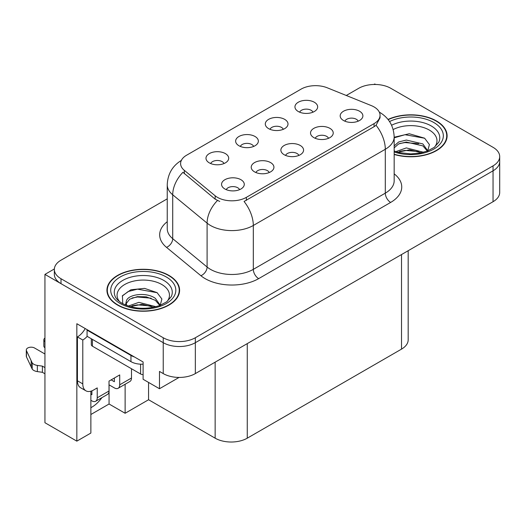 <?xml version="1.0" encoding="UTF-8"?>
<svg xmlns="http://www.w3.org/2000/svg" width="526" height="526" viewBox="0 0 526 526"><rect width="100%" height="100%" fill="white"/><g stroke="black" fill="none" stroke-linecap="round" stroke-linejoin="round"><path stroke-width="0.79" d="M298.873 155.426A6.812 3.932 0 0 0 297.045 153.507A6.812 3.932 0 0 0 290.332 152.514A6.812 3.932 0 0 0 285.579 155.426M300.254 145.472A11.355 6.555 0 0 0 285.703 144.742A11.355 6.555 0 0 0 281.943 152.888A11.355 6.555 0 0 0 284.198 154.743A11.355 6.555 0 0 0 302.509 152.888A11.355 6.555 0 0 0 300.254 145.472M253.644 146.432A6.812 3.932 0 0 0 251.816 144.518A6.812 3.932 0 0 0 245.103 143.519A6.812 3.932 0 0 0 240.349 146.432M255.025 136.484A11.355 6.555 0 0 0 240.474 135.747A11.355 6.555 0 0 0 236.713 143.9A11.355 6.555 0 0 0 238.968 145.755A11.355 6.555 0 0 0 257.28 143.9A11.355 6.555 0 0 0 255.025 136.484M269.22 172.541A6.812 3.932 0 0 0 267.392 170.628A6.812 3.932 0 0 0 260.679 169.628A6.812 3.932 0 0 0 255.925 172.541M270.601 162.593A11.355 6.555 0 0 0 256.05 161.863A11.355 6.555 0 0 0 252.289 170.01A11.355 6.555 0 0 0 254.545 171.864A11.355 6.555 0 0 0 272.856 170.01A11.355 6.555 0 0 0 270.601 162.593M239.567 189.662A6.812 3.932 0 0 0 237.739 187.749A6.812 3.932 0 0 0 231.026 186.75A6.812 3.932 0 0 0 226.272 189.662M240.947 179.714A11.355 6.555 0 0 0 226.397 178.985A11.355 6.555 0 0 0 222.636 187.131A11.355 6.555 0 0 0 224.891 188.985A11.355 6.555 0 0 0 243.203 187.131A11.355 6.555 0 0 0 240.947 179.714M328.526 138.305A6.812 3.932 0 0 0 326.692 136.385A6.812 3.932 0 0 0 319.986 135.392A6.812 3.932 0 0 0 315.232 138.305M329.907 128.351A11.355 6.555 0 0 0 315.357 127.621A11.355 6.555 0 0 0 311.596 135.767A11.355 6.555 0 0 0 313.851 137.621A11.355 6.555 0 0 0 332.162 135.767A11.355 6.555 0 0 0 329.907 128.351M358.173 121.184A6.812 3.932 0 0 0 356.345 119.27A6.812 3.932 0 0 0 349.639 118.271A6.812 3.932 0 0 0 344.885 121.184M359.56 111.236A11.355 6.555 0 0 0 345.01 110.506A11.355 6.555 0 0 0 341.249 118.652A11.355 6.555 0 0 0 343.504 120.507A11.355 6.555 0 0 0 361.809 118.652A11.355 6.555 0 0 0 359.56 111.236M312.95 112.189A6.812 3.932 0 0 0 311.122 110.276A6.812 3.932 0 0 0 304.409 109.276A6.812 3.932 0 0 0 299.656 112.189M314.331 102.241A11.355 6.555 0 0 0 299.781 101.511A11.355 6.555 0 0 0 296.02 109.658A11.355 6.555 0 0 0 298.275 111.512A11.355 6.555 0 0 0 316.586 109.658A11.355 6.555 0 0 0 314.331 102.241M283.297 129.311A6.812 3.932 0 0 0 281.469 127.397A6.812 3.932 0 0 0 274.756 126.398A6.812 3.932 0 0 0 270.002 129.311M284.678 119.363A11.355 6.555 0 0 0 270.127 118.633A11.355 6.555 0 0 0 266.366 126.779A11.355 6.555 0 0 0 268.622 128.633A11.355 6.555 0 0 0 286.933 126.779A11.355 6.555 0 0 0 284.678 119.363M223.991 163.553A6.812 3.932 0 0 0 222.163 161.633A6.812 3.932 0 0 0 215.45 160.64A6.812 3.932 0 0 0 210.696 163.553M225.371 153.599A11.355 6.555 0 0 0 210.821 152.869A11.355 6.555 0 0 0 207.06 161.015A11.355 6.555 0 0 0 209.315 162.869A11.355 6.555 0 0 0 227.626 161.015A11.355 6.555 0 0 0 225.371 153.599M374.065 106.936A20.435 11.802 0 0 0 371.336 105.614L327.264 87.796A20.435 11.802 0 0 0 301.089 89.124L186.592 155.223A20.435 11.802 0 0 0 180.602 163.566A20.435 11.802 0 0 0 184.304 170.339L215.16 195.784A20.435 11.802 0 0 0 246.352 197.355L374.065 123.623A20.435 11.802 0 0 0 380.048 115.279A20.435 11.802 0 0 0 374.065 106.936M54.362 268.957L44.94 274.394L163.231 342.689A22.71 13.111 0 0 0 195.343 342.689L493.046 170.812A22.71 13.111 0 0 0 499.7 161.541A22.71 13.111 0 0 1 493.046 170.812L195.343 342.689A22.71 13.111 0 0 1 163.231 342.689L61.003 283.665A22.71 13.111 0 0 1 54.349 274.394L54.349 269.45A22.71 13.111 0 0 0 61.003 278.721L163.231 337.745A22.71 13.111 0 0 0 195.343 337.745L493.046 165.868A22.71 13.111 0 0 0 499.7 156.597A22.71 13.111 0 0 0 493.046 147.326L390.818 88.309A22.71 13.111 0 0 0 358.706 88.309L346.272 95.482M375.617 84.476L374.762 83.982L373.901 84.476M90.866 391.206L90.866 433.049L76.842 441.15L76.842 323.72L143.105 361.973L143.105 379.279L159.483 388.734L159.483 371.428L163.231 373.591A22.71 13.111 0 0 0 195.343 373.591L493.046 201.714A22.71 13.111 0 0 0 499.7 192.444L499.7 156.597M179.064 377.431L159.483 388.734M76.842 441.15L44.94 422.726L44.94 274.394M408.176 250.718L408.176 339.849A22.71 13.111 180 0 1 401.522 349.119L247.266 438.178A22.71 13.111 180 0 1 215.147 438.178L148.569 399.74L148.569 382.435M148.569 399.74L125.122 413.272L125.122 384.25M90.866 414.508L109.066 404.001L125.122 413.272M90.866 407.67A24.222 13.985 120 0 0 101.893 397.663M109.066 404.001L109.066 384.841M394.171 154.46A36.333 20.974 0 0 0 447.113 135.8A36.333 20.974 0 0 0 436.475 120.967A36.333 20.974 0 0 0 388.024 119.448M168.958 275.42A36.333 20.974 0 0 0 129.363 270.87A36.333 20.974 0 0 0 106.936 290.253A36.333 20.974 0 0 0 117.574 305.087A36.333 20.974 0 0 0 157.169 309.63A36.333 20.974 0 0 0 179.603 290.253A36.333 20.974 0 0 0 168.958 275.42M107.311 292.173A36.333 20.974 0 0 0 107.186 292.726M380.048 115.279L380.048 117.785L376.044 125.267L374.065 126.707L244.057 201.471A26.491 15.293 60 0 1 253.315 225.476A30.278 17.483 180 0 1 210.492 225.476A30.278 17.483 180 0 1 207.099 223.142L172.712 194.791A30.278 17.483 180 0 1 167.235 184.764L167.235 228.646A30.278 17.483 0 0 0 172.712 238.672L207.099 267.024A30.278 17.483 0 0 0 210.492 269.358A30.278 17.483 0 0 0 253.315 269.358L385.302 193.154A30.278 17.483 0 0 0 394.171 180.793L394.171 136.911A30.278 17.483 180 0 1 385.302 149.272A26.491 15.293 -120 0 0 376.044 125.267M219.75 201.471L215.16 199.15L182.93 172.311A26.491 17.72 129.5 0 0 172.712 194.791L172.712 238.672A7.568 5.063 -50.5 0 1 166.512 247.358A37.846 21.849 180 0 1 167.235 221.716M167.235 198.848L61.003 260.186A22.71 13.111 0 0 0 54.349 269.45M179.346 292.726A36.333 20.974 0 0 0 179.221 292.173M446.863 138.272A36.333 20.974 0 0 0 446.738 137.727M131.493 368.739L131.493 378.016L119.718 384.815A7.568 4.372 60 0 1 118.146 388.28A7.568 4.372 60 0 1 114.366 387.905L109.014 384.815M119.718 384.815L119.718 374.926L109.014 381.107L109.014 390.996L97.238 397.794L97.238 387.905L93.49 390.068A15.142 8.738 -60 0 1 85.922 390.818A15.142 8.738 -60 0 1 82.786 383.888L82.786 340.006L77.434 336.916A15.142 8.738 120 0 0 85.212 328.553M111.15 379.871L114.366 381.725L114.366 378.016M134.38 356.937A15.142 8.738 180 0 1 130.954 355.451L87.066 330.118A15.142 8.738 0 0 0 87.52 329.881M87.066 330.118L87.066 336.298L130.954 361.638A15.142 8.738 0 0 0 143.105 364.156M85.922 390.818L80.57 387.728A15.142 8.738 -60 0 1 77.434 380.798L77.434 336.916M87.191 336.364A15.142 8.738 -60 0 1 82.786 340.006M90.866 394.112L91.886 394.704L91.886 390.851M44.94 373.782L42.396 372.309L42.396 366.129L44.94 367.602M97.238 397.794A7.568 4.372 60 0 1 95.666 401.259A7.568 4.372 60 0 1 91.886 400.884L90.866 400.293M44.94 354.005L34.552 348.002A4.833 2.788 180 0 0 29.285 347.397A4.833 2.788 180 0 0 26.3 349.974A4.833 2.788 180 0 0 26.464 350.697L32.198 362.887A7.568 4.372 0 0 0 37.359 365.419L42.396 366.129M42.396 372.309L37.359 371.599L37.359 365.419M32.198 362.887L32.198 369.068L26.464 356.878A4.833 2.788 0 0 1 26.3 356.155L26.3 349.974M32.198 369.068A7.568 4.372 0 0 0 37.359 371.599M95.666 401.259L107.442 394.461A7.568 4.372 -120 0 0 109.014 390.996M31.185 360.869L31.185 367.049M118.146 388.28L129.922 381.482A7.568 4.372 -120 0 0 131.493 378.016M44.94 341.624A4.833 2.788 180 0 1 43.842 339.849A4.833 2.788 180 0 1 44.94 338.073M43.842 339.849L43.842 346.029A4.833 2.788 0 0 0 44.94 347.804M393.178 129.547A26.195 15.122 180 0 1 429.301 130.054A26.195 15.122 180 0 1 434.476 147.201M427.553 151.475L429.407 144.571L424.607 138.193L409.267 133.749L394.171 137.24M388.181 119.658A35.952 20.757 180 0 1 436.205 121.125A35.952 20.757 180 0 1 446.738 135.8A35.952 20.757 180 0 1 394.171 154.21M395.848 151.626L406.355 147.911L423.568 152.264M397.82 152.218L409.616 149.792L421.333 152.803M394.171 150.541A17.115 9.882 0 0 0 394.467 151.14M394.171 145.899L398.682 141.967L406.355 140.061L422.884 143.927L427.816 150.863M394.171 147.859L398.655 143.933L406.23 142.04L422.884 145.893L427.342 151.047M394.171 137.825L405.007 134.709L424.692 138.253M399.543 143.552L405.007 142.559L418.657 143.73M399.569 151.396L405.007 150.403L418.663 151.58M119.573 301.648A26.195 15.122 180 0 1 128.193 282.824A26.195 15.122 180 0 1 161.791 284.5A26.195 15.122 180 0 1 166.959 301.648M160.035 305.922L161.89 299.018L157.09 292.64L144.584 288.38L130.921 289.76L122.446 295.704L122.716 303.311M168.688 275.571A35.952 20.757 180 0 1 179.221 290.253A35.952 20.757 180 0 1 157.024 309.426A35.952 20.757 180 0 1 117.844 304.929A35.952 20.757 180 0 1 107.311 290.253A35.952 20.757 180 0 1 129.508 271.074A35.952 20.757 180 0 1 168.688 275.571M128.331 306.073L138.838 302.358L156.051 306.711M130.303 306.665L142.099 304.238L153.816 307.256M125.53 305.021L126.339 301.161A17.115 9.882 0 0 0 126.155 302.614A17.115 9.882 0 0 0 126.95 305.586M126.339 301.161C127.575 294.35 146.287 291.641 155.367 298.373L160.305 305.31M126.233 303.561L129.666 299.189L137.365 296.638L146.208 296.822L155.367 300.339L159.825 305.494M91.307 338.744L91.307 344.642A3.787 2.183 0 0 0 92.418 346.187L140.593 373.993A3.787 2.183 0 0 0 143.105 374.637M122.256 296.053L128.186 291.509L137.49 289.155L157.175 292.706M132.033 297.999L137.49 297.006L151.14 298.176M132.052 305.843L137.49 304.856L151.153 306.027M493.046 201.714L493.046 165.868M195.343 373.591L195.343 337.745M163.231 373.591L163.231 337.745M247.266 438.178L247.266 343.616M401.522 349.119L401.522 254.558M215.147 438.178L215.147 362.158M184.304 170.339L184.304 173.705M215.16 195.784L215.16 199.15M246.352 197.355L246.352 200.439M374.065 123.623L374.065 126.707M258.667 278.629A7.568 4.372 60 0 1 253.315 269.358L253.315 225.476L385.302 149.272L385.302 193.154A7.568 4.372 60 0 0 390.654 202.425L258.667 278.629A37.846 21.849 180 0 1 205.14 278.629A37.846 21.849 180 0 1 200.899 275.716L166.512 247.358M217.422 200.551A26.491 17.72 129.5 0 0 207.099 223.142L207.099 267.024A7.568 5.063 -50.5 0 1 200.899 275.716M394.171 173.863A37.846 21.849 180 0 1 390.654 202.425M61.003 278.721L61.003 283.665M130.954 355.451L130.954 361.638M82.786 383.888L77.434 380.798M26.464 350.697L26.464 356.878M391.607 125.247A29.002 16.747 180 0 1 431.287 125.97A29.002 16.747 180 0 1 438.756 142.23L434.239 147.372L427.336 151.047L419.715 153.125L410.799 153.901L399.425 152.625L394.171 151.028M389.556 121.559A32.546 18.791 180 0 1 433.799 122.512A32.546 18.791 180 0 1 436.488 147.333A32.546 18.791 180 0 1 394.171 151.961M115.293 296.677A29.002 16.747 180 0 1 128.699 277.781A29.002 16.747 180 0 1 163.777 280.417A29.002 16.747 180 0 1 171.239 296.677L166.729 301.819L159.819 305.501C146.175 309.84 133.617 309.124 122.144 303.351C118.521 301.128 116.239 298.906 115.293 296.677M166.282 276.965A32.546 18.791 180 0 1 166.282 303.541A32.546 18.791 180 0 1 120.25 303.541A32.546 18.791 180 0 1 120.25 276.965A32.546 18.791 180 0 1 166.282 276.965M140.593 373.993L140.593 364.176M92.418 346.187L92.418 339.388M394.171 136.911C393.658 126.03 388.872 117.863 379.818 112.426L379.312 112.137M181.595 160.279C172.535 165.716 167.748 173.876 167.235 184.764M446.738 135.8L446.738 138.825M179.221 290.253L179.221 293.271M107.311 290.253L107.311 293.271"/></g></svg>
